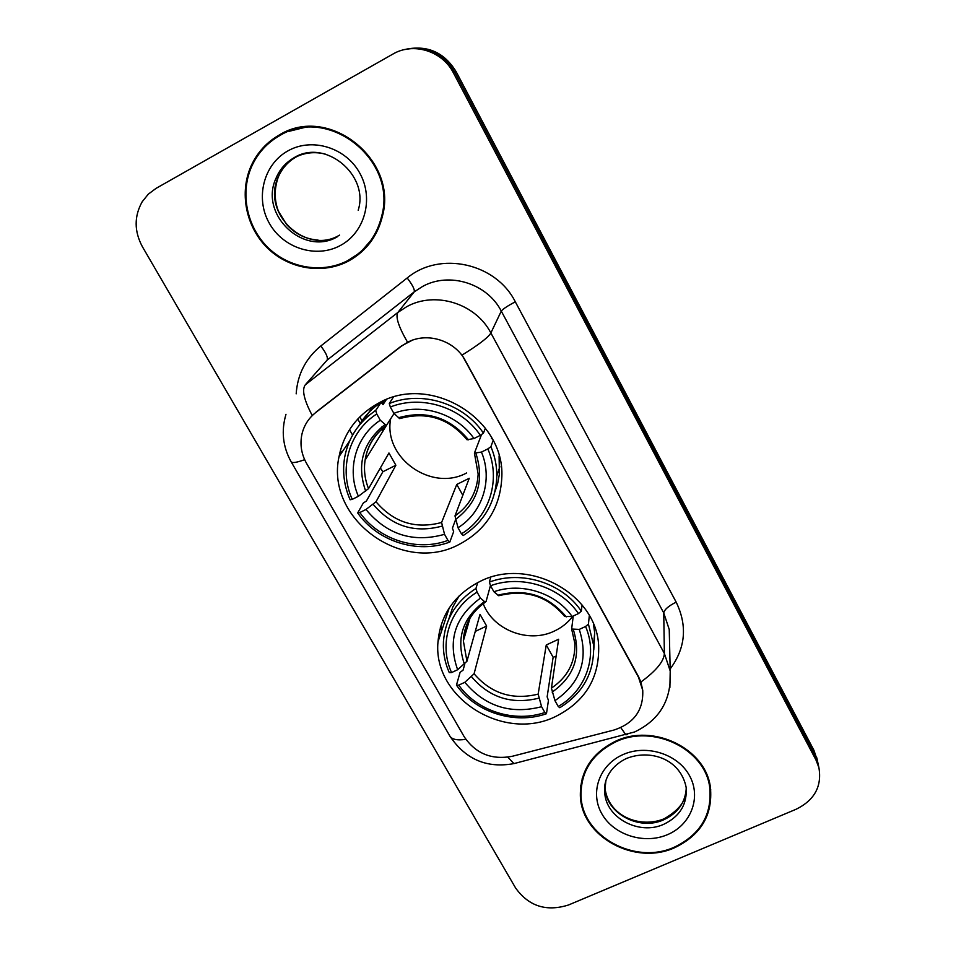 <?xml version="1.0" encoding="UTF-8"?>
<svg xmlns="http://www.w3.org/2000/svg" width="956" height="956" viewBox="0 0 956 956"><rect width="100%" height="100%" fill="white"/><g stroke="black" fill="none" stroke-linecap="round" stroke-linejoin="round"><path stroke-width="1.43" d="M479.685 581.606C454.351 594.787 440.453 614.863 437.991 641.846C432.542 697.629 503.442 742.37 555.508 716.57C585.287 701.596 599.663 677.888 598.635 645.431C596.329 593.306 527.843 556.38 479.685 581.606M379.197 402.775C357.233 414.737 343.837 432.698 339.033 456.621C325.291 518.797 402.488 574.843 458.868 544.562C486.174 530.162 500.502 507.505 501.852 476.614C504.541 418.501 430.57 373.653 379.197 402.775M407.268 342.463L401.126 346.395L315.719 412.55C308.609 418.19 304.008 425.408 301.929 434.215C299.802 444.361 301.355 454.112 306.589 463.445L464.186 736.729C475.622 753.603 491.599 760.128 512.141 756.316L613.883 730.061C633.912 723.465 643.531 710.224 642.743 690.352L638.512 677.266L465.393 360.699C454.853 340.384 426.962 331.648 407.268 342.463M349.526 429.71L352.585 435.088M279.092 135.107C266.832 142.169 257.654 152.135 251.536 165.006C238.857 192.144 245.776 226.895 267.513 248.082C289.214 269.329 323.176 274.707 348.904 260.845C366.435 250.998 377.644 236.001 382.52 215.829C397.971 159.186 328.171 104.168 279.092 135.107M289.023 130.542L281.638 134.115L273.296 139.719M347.542 260.737L362.611 251.01M615.604 741.211C591.979 752.958 580.22 770.99 580.34 795.32C580.89 836.404 634.7 866.124 674.709 847.673C701.047 834.947 712.949 814.847 710.416 787.385C705.779 748.596 653.342 722.999 615.604 741.211M580.782 785.354L580.937 792.464M315.719 412.55L312.242 415.502C303.996 399.966 301.678 389.737 305.299 384.814L397.923 312.385L406.814 306.637C435.279 290.815 475.741 303.458 490.87 332.975C488.361 337.372 478.765 344.746 462.083 355.07L638.524 676.669L640.89 682.034L642.743 690.352M316.173 411.988L401.46 345.917L413.207 339.739M818.396 765.242L814.918 755.049L454.841 72.393C443.022 53.058 426.34 45.446 404.77 49.557C426.34 45.446 443.022 53.058 454.841 72.393L814.918 755.049L818.396 765.242M252.264 164.683L253.041 162.974M796.217 809.206C814.548 800.136 822.1 786.25 818.886 767.56L815.946 759.912L453.455 72.967C442.401 50.907 413.267 41.885 392.749 54.157L156.019 188.392L148.276 194.188L142.205 201.74C134.067 216.295 134.139 231.292 142.408 246.744L515.643 888.064C528.811 906.288 546.426 911.94 568.509 904.985L796.217 809.206M710.38 796.659L710.702 789.501M817.368 760.379L813.903 750.245L456.215 71.82C444.492 52.628 427.918 45.063 406.503 49.138M362.444 421.596L359.791 416.9M357.747 419.027L360.46 423.819M362.025 250.556L374.453 236.299M307.796 126.682L289.178 131.283M348.546 260.211C365.873 250.472 376.951 235.654 381.791 215.745C397.158 159.664 328.063 105.136 279.463 135.764C267.298 142.767 258.204 152.661 252.145 165.424C239.633 192.287 246.505 226.656 268.027 247.604C289.501 268.612 323.104 273.93 348.546 260.211M710.033 789.584L709.746 787.493C705.17 749.098 653.271 723.74 615.915 741.772C592.517 753.4 580.878 771.253 581.009 795.356C581.583 835.998 634.82 865.383 674.41 847.135C700.461 834.54 712.244 814.667 709.746 787.493M582.24 778.375L581.439 785.473M390.586 419.194C383.44 458.271 431.634 492.125 466.659 472.945M455.534 519.825L452.415 528.154L453.658 531.632L449.81 542.04L447.958 540.391C417.222 551.959 378.887 539.817 359.826 512.535L365.957 509.488C387.037 534.786 413.231 543.068 444.528 534.32L441.6 522.478L456.777 484.441L469.241 478.287L454.996 515.929L458.02 527.748C482.601 512.464 493.093 479.601 481.454 452.08L487.823 448.914C501.303 479.816 489.341 517.017 461.437 533.842L463.266 535.503C484.62 521.522 495.805 501.697 496.821 476.052C496.869 465.978 494.897 456.203 490.906 446.691L487.823 448.914M376.76 413.96L375.732 410.459C358.763 421.955 348.402 437.597 344.65 457.374C342.26 471.906 344.088 486.042 350.147 499.773L352.262 499.355C338.424 469.372 348.809 431.789 376.76 413.96L380.297 420.246C355.692 436.318 346.454 469.492 358.404 496.284L368.538 488.635L388.949 452.977L395.868 465.237L376.019 501.769L365.957 509.488M394.063 413.53L386.355 425.504L380.297 420.246M491.719 437.86L491.42 438.696L492.005 438.398M359.826 512.535L357.687 512.93L363.268 503.071L366.423 500.992L382.866 471.762L380.357 467.974M376.198 409.754L374.429 411.319M375.732 410.459L381.074 402.38L383.045 404.603L386.344 399.548M494.897 491.934L497.729 483.21L499.379 474.152L499.092 455.952M381.074 402.38C371.681 408.57 364.212 416.434 358.679 425.994M493.117 440.489L490.906 446.691M357.687 512.93C377.524 541.55 417.7 554.277 449.81 542.04M461.437 533.842L458.02 527.748M444.528 534.32L447.958 540.391M358.404 496.284L352.262 499.355M481.454 452.08L474.415 453.108L481.573 434.478M382.974 400.958L382.328 403.599M381.683 427.033L382.615 431.646M393.346 397.146L389.271 403.516L390.323 407.017C421.441 394.541 461.342 407.065 480.354 435.339L483.449 433.14C463.684 403.432 421.787 390.287 389.271 403.516M483.449 433.14L485.373 428.121M480.354 435.339L473.973 438.529C456.789 413.673 421.608 402.619 393.86 413.327L390.323 407.017M393.86 413.327L399.68 418.632C426.579 411.188 449.033 418.238 467.054 439.784L473.973 438.529M399.68 418.632L400.289 418.465M382.866 471.762L395.868 465.237M456.777 484.441L462.812 495.28M382.376 403.647L382.472 401.185M483.198 603.666C493.093 630.1 528.62 643.747 554.432 631.032C561.877 627.542 568.019 622.595 572.847 616.19M556.117 656.186L553.13 657.286L547.143 696.852L548.445 700.413L546.462 713.738L544.86 712.495C514.471 723.071 477.008 711.145 458.749 685.129L464.831 682.309C485.11 706.484 510.695 714.622 541.598 706.711L538.156 694.128L546.258 644.965L558.615 639.253L551.433 688.093L554.958 700.652C580.746 682.895 588.836 659.15 579.252 629.407L585.574 626.491C598.277 655.852 585.92 690.865 558.22 706.46L559.798 707.715C583.363 693.04 594.62 672.104 593.568 644.918L588.43 624.089L585.574 626.491M477.092 592.146L475.945 588.478C456.072 601.3 445.233 618.998 443.453 641.56C442.915 652.255 444.851 662.604 449.272 672.594L451.555 672.57C438.469 644.045 449.332 608.661 477.092 592.146L480.462 598.133C454.996 616.704 447.384 640.58 457.637 669.738L466.946 661.265L480.02 614.35L486.64 626.061L474.08 673.777L464.831 682.309M490.464 585.514L486.066 601.527L484.465 601.551L480.462 598.133M458.749 685.129L456.454 685.129L460.087 672.343L463.074 670.144L464.819 663.918M593.784 649.853L594.692 632.669L593.425 624.101M459.203 595.839L452.797 607.036L448.77 619.201M589.314 615.628L588.43 624.089M456.454 685.129C475.443 712.423 514.71 724.935 546.462 713.738M475.945 588.478L477.701 582.598M558.22 706.46L554.958 700.652M541.598 706.711L544.86 712.495M457.637 669.738L451.555 672.57M579.252 629.407L571.64 629.024L573.241 616.011M468.488 623.36L467.878 622.105M490.691 577.328L489.376 582.085L490.536 585.753C521.307 574.341 560.276 586.649 578.464 613.585L581.344 611.183C562.439 582.885 521.522 569.967 489.376 582.085M581.344 611.183L582.073 604.981M578.464 613.585L572.142 616.524C555.687 592.828 521.343 581.977 493.905 591.752L490.536 585.753M493.905 591.752L498.721 595.731C525.561 589.063 547.561 595.982 564.709 616.489L572.142 616.524M475.263 631.402L486.64 626.061M546.258 644.965L553.13 657.286M638.512 677.266L638.524 676.669M296.181 393.836C297.495 374.346 305.705 358.404 320.798 346L407.196 277.969C439.724 250.699 495.913 262.972 515.296 301.797L676.179 602.137C668.603 605.913 664.456 609.51 663.739 612.927L501.279 311.094C487.154 283.394 449.284 271.564 422.564 286.465L414.211 291.879L327.083 360.137L314.548 374.346M676.179 602.137C687.579 625.822 685.572 648.096 670.168 668.949M669.511 641.01L669.236 629.49L663.739 612.927L664.372 653.486L670.216 671.016L669.893 687.483M407.471 342.117C398.473 326.51 395.294 316.603 397.923 312.385L414.211 291.879C414.892 289.632 412.55 285.007 407.196 277.969M640.89 682.034C656.115 670.861 663.942 661.349 664.372 653.486L490.87 332.975L501.279 311.094C502.832 309.051 507.505 305.956 515.296 301.797M465.835 739.335C457.135 740.625 451.758 739.454 449.726 735.833L291.174 461.844M285.975 414.307C281.1 430.881 282.797 446.667 291.066 461.664C291.939 463.29 296.48 462.632 304.653 459.681M507.755 757.2L513.97 763.593L516.467 762.948M620.779 727.635L625.917 734.817L627.626 734.363M815.946 759.912L813.903 750.245M453.455 72.967L456.215 71.82M305.299 384.814L327.083 360.137C328.183 357.604 326.092 352.895 320.798 346M340.001 452.033L340.969 453.742M440.322 627.686L441.815 630.303M300.459 154.86L296.205 156.927C287.983 161.648 281.984 168.411 278.208 177.219C261.143 213.415 306.099 255.491 339.559 235.116M325.136 154.012C314.142 151.371 303.793 152.673 294.078 157.919C285.808 162.663 279.785 169.463 275.985 178.318C258.837 214.73 304.068 257.045 337.719 236.55M340.384 245.489C364.654 232.643 374.071 198.896 359.91 173.371C346.108 147.642 312.05 137.055 287.876 150.917C263.474 164.396 255.049 198.394 269.329 223.274C283.263 248.369 316.317 258.718 340.384 245.489M604.897 785.509L604.981 787.899C605.805 813.233 639.134 831.254 663.763 819.77C677.756 813.197 685.261 802.705 686.265 788.294M605.865 780.956L604.706 792.225C605.542 817.679 639.05 835.795 663.822 824.263C679.979 816.4 687.412 804.056 686.133 787.242C680.182 758.323 649.59 749.062 626.3 758.55C608.04 767.429 603.499 782.797 604.706 792.225L604.981 787.899C608.159 815.958 639.707 828.756 663.966 818.862M667.479 834.66C690.973 824.897 701.561 797.34 689.563 775.758C677.912 754.009 646.483 744.031 623.025 754.583C599.388 764.824 589.661 792.596 601.79 813.711C613.585 834.97 644.153 844.734 667.479 834.66M376.019 501.769C393.729 522.49 415.585 529.397 441.6 522.478M386.499 425.504C374.632 434.263 367.498 445.807 365.096 460.147C363.686 469.862 364.822 479.35 368.538 488.635M455.45 519.55C477.773 502.665 484.596 480.569 475.897 453.287M373.187 504.374C391.733 526.23 414.677 533.472 442.019 526.111M384.91 424.631C362.85 442.198 356.445 464.389 365.67 491.193M454.996 515.929C469.444 505.724 477.164 491.754 478.155 474.033L474.415 453.108M468.452 439.808C449.619 417.258 426.28 409.921 398.413 417.76M383.344 400.791L382.711 404.006M474.08 673.777C491.133 693.578 512.488 700.366 538.156 694.128M474.941 611.29C467.735 619.942 463.875 629.801 463.361 640.855L466.946 661.265M552.15 692.108C574.365 676.394 581.439 655.601 573.349 629.705M471.583 676.788C489.436 697.677 511.854 704.811 538.837 698.155M484.465 601.551C462.501 617.887 455.821 638.787 464.425 664.253M551.433 688.093C567.553 677.266 575.357 662.353 574.843 643.34L571.64 629.024M566.263 616.871C548.158 595.349 525.346 588.131 497.849 595.218M449.224 607.956L437.991 641.846M372.971 406.336L363.22 420.783M349.705 440.812L339.033 456.621M252.551 164.552L251.536 165.006M580.794 790.349L580.34 795.32M669.511 641.225L670.216 671.016C671.745 699.505 659.903 719.808 634.676 731.938L513.97 763.593C486.915 768.564 465.584 759.446 449.953 736.216M818.886 767.56L816.818 757.809M340.396 450.503L341.662 452.726M440.74 626.252L442.27 628.94M318.025 240.064C305.657 239.143 295.177 233.945 286.573 224.469L278.435 211.228C274.229 200.33 274.157 188.989 278.208 177.219L275.985 178.318C279.618 169.547 285.521 162.759 293.683 157.955C324.968 137.831 369.53 175.175 358.189 210.224M382.699 214.992L381.791 215.745M686.026 791.46C685.691 801.415 678.437 810.497 664.277 818.718M386.308 425.635L365.096 460.147C367.283 445.962 374.358 434.406 386.355 425.504M499.833 466.755L496.821 476.052M383.272 427.989L383.715 429.865M469.982 618.269L463.361 640.855C464.007 625.009 471.38 612.091 485.481 602.077M594.692 632.669L593.568 644.918"/></g></svg>
